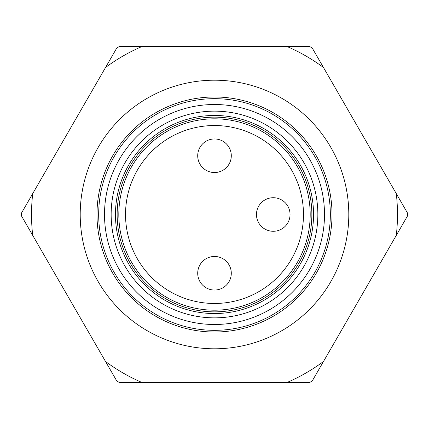 <?xml version="1.0" encoding="UTF-8"?>
<svg xmlns="http://www.w3.org/2000/svg" width="429" height="429" viewBox="0 0 429 429"><rect width="100%" height="100%" fill="white"/><g stroke="black" fill="none" stroke-linecap="round" stroke-linejoin="round"><path stroke-width="0.64" d="M311.867 214.5A97.367 97.367 0 0 0 165.819 130.18A97.367 97.367 0 0 0 165.819 298.82A97.367 97.367 0 0 0 311.867 214.5M323.482 361.486L312.215 380.995A193.05 193.05 0 0 1 309.835 382.373L287.307 382.373A182.979 182.979 0 0 0 323.482 361.486L396.289 235.382A182.979 182.979 0 0 0 396.289 193.618L323.482 67.514A182.979 182.979 0 0 0 287.307 46.627L141.693 46.627A182.979 182.979 0 0 0 105.523 67.514L32.717 193.618A182.979 182.979 0 0 0 32.717 235.382L105.523 361.486A182.979 182.979 0 0 0 141.693 382.373L287.307 382.373M105.523 67.514L116.79 48.005A193.05 193.05 0 0 1 119.171 46.627L141.693 46.627M32.717 235.382L21.455 215.873A193.05 193.05 0 0 1 21.455 213.127L32.717 193.618M396.289 193.618L407.55 213.127A193.05 193.05 0 0 1 407.55 215.873L396.289 235.382M141.693 382.373L119.171 382.373A193.05 193.05 0 0 1 116.79 380.995L105.523 361.486M287.307 46.627L309.835 46.627A193.05 193.05 0 0 1 312.215 48.005L323.482 67.514M313.545 214.5A99.045 99.045 0 0 1 164.983 300.273A99.045 99.045 0 0 1 164.983 128.727A99.045 99.045 0 0 1 313.545 214.5M330.335 214.5A115.83 115.83 0 0 1 156.585 314.811A115.83 115.83 0 0 1 156.585 114.189A115.83 115.83 0 0 1 330.335 214.5M332.014 214.5A117.508 117.508 0 0 0 214.5 96.992A117.508 117.508 0 0 0 96.992 214.5A117.508 117.508 0 0 0 214.5 332.008A117.508 117.508 0 0 0 332.014 214.5M80.207 214.5A134.298 134.298 0 0 1 281.649 98.193A134.298 134.298 0 0 1 281.649 330.807A134.298 134.298 0 0 1 80.207 214.5M118.817 214.5A95.688 95.688 0 0 0 214.5 310.188A95.688 95.688 0 0 0 310.188 214.5A95.688 95.688 0 0 0 214.5 118.812A95.688 95.688 0 0 0 118.817 214.5A95.688 95.688 0 0 1 214.5 118.812A95.688 95.688 0 0 1 310.188 214.5M197.715 155.743A16.785 16.785 0 0 0 222.898 170.281A16.785 16.785 0 0 0 222.898 141.205A16.785 16.785 0 0 0 197.715 155.743A16.785 16.785 0 0 1 214.5 138.958A16.785 16.785 0 0 1 231.29 155.743A16.785 16.785 0 0 1 214.5 172.533A16.785 16.785 0 0 1 197.715 155.743M231.29 273.257A16.785 16.785 0 0 1 214.5 290.042A16.785 16.785 0 0 1 197.715 273.257A16.785 16.785 0 0 1 214.5 256.467A16.785 16.785 0 0 1 231.29 273.257M290.047 214.5A16.785 16.785 0 0 1 273.257 231.285A16.785 16.785 0 0 1 256.472 214.5A16.785 16.785 0 0 1 273.257 197.715A16.785 16.785 0 0 1 290.047 214.5M317.857 214.5A103.357 103.357 0 0 0 162.827 124.989A103.357 103.357 0 0 0 162.827 304.011A103.357 103.357 0 0 0 317.857 214.5M324.496 214.5A109.99 109.99 0 0 1 159.508 309.754A109.99 109.99 0 0 1 159.508 119.246A109.99 109.99 0 0 1 324.496 214.5M125.531 214.5A88.975 88.975 0 0 0 214.5 303.475A88.975 88.975 0 0 0 303.475 214.5A88.975 88.975 0 0 0 214.5 125.525A88.975 88.975 0 0 0 125.531 214.5"/></g></svg>
